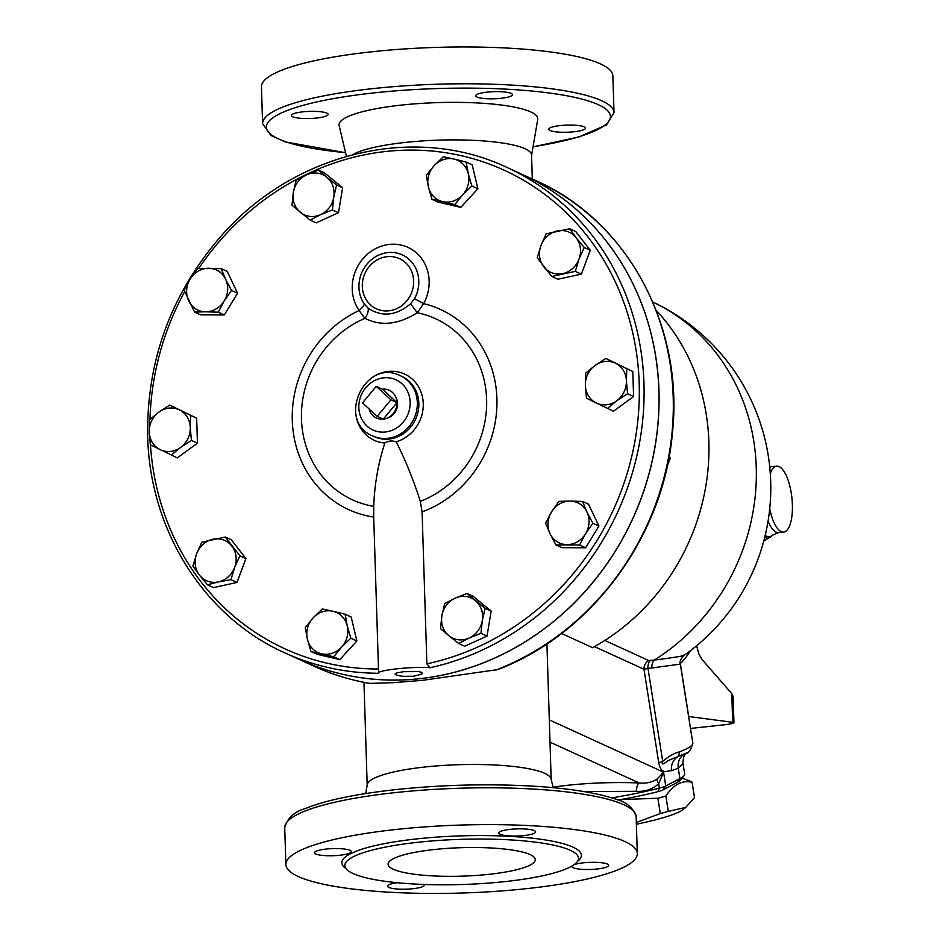 <?xml version="1.0" encoding="UTF-8"?>
<svg xmlns="http://www.w3.org/2000/svg" width="940" height="940" viewBox="0 0 940 940"><rect width="100%" height="100%" fill="white"/><g stroke="black" fill="none" stroke-linecap="round" stroke-linejoin="round"><path stroke-width="1.41" d="M352.676 154.689A92.038 17.79 -1.8 0 1 405.657 142.387A92.038 17.79 -1.8 0 1 531.558 155.018L532.31 179.035M368.233 308.296A11.045 6.615 -57.5 0 1 364.967 318.355C381.053 326.462 398.466 324.606 417.231 312.762L410.639 303.761C396.257 315.758 382.134 317.274 368.233 308.296L364.321 304.031A11.045 3.936 -34.7 0 1 359.115 310.529A110.109 100.674 -65.4 0 0 292.516 424.915A110.109 100.674 -65.4 0 0 373.709 517.059L378.597 672.629C381.111 669.903 410.322 666.777 426.983 667.459L430.085 667.706A266.913 244.024 -65.4 0 0 640.81 435.208A266.913 244.024 -65.4 0 0 507.071 167.484C414.963 123.563 294.455 152.339 221.711 235.376C171.879 292.481 147.181 358.587 147.627 433.693C148.755 528.914 203.698 616.769 284.855 652.854L299.766 659.68A266.913 244.024 114.6 0 0 393.12 680.078A266.913 244.024 114.6 0 0 419.099 678.739A266.913 244.024 114.6 0 0 653.277 455.712A266.913 244.024 114.6 0 0 521.982 174.311A266.913 244.024 114.6 0 1 522.053 174.346L536.293 180.856C627.638 221.076 684.426 327.061 672.311 434.045C663.147 537.139 591.331 634.124 497.777 669.586L422.565 680.325L392.885 682.687L369.878 683.404M365.719 793.56L367.246 784.689A92.038 17.79 -1.8 0 1 425.28 766.97A92.038 17.79 -1.8 0 1 551.087 778.908L553.167 787.673M430.085 667.706L426.866 663.828L422.095 511.877A110.109 100.674 -65.4 0 0 496.966 403.048A110.109 100.674 -65.4 0 0 423.646 303.62A41.383 37.835 -65.4 0 0 414.951 251.65A41.383 37.835 -65.4 0 0 364.509 257.055A41.383 37.835 -65.4 0 0 359.115 310.529L364.967 318.355A99.628 91.086 114.6 0 0 301.529 420.744A99.628 91.086 114.6 0 0 373.732 506.331C374.543 484.229 378.256 463.115 384.871 442.998C388.161 440.837 391.933 440.437 396.163 441.788C405.504 460.201 413.541 480.058 420.298 501.361L422.095 511.877M605.842 358.434L615.571 363.251A22.09 20.198 -65.4 0 0 595.043 365.448L605.842 358.434L632.808 371.512L633.595 396.527L613.468 411.227L596.219 402.966A22.09 20.198 -65.4 0 0 616.746 400.781A22.09 20.198 -65.4 0 0 626.416 380.923A22.09 20.198 -65.4 0 0 615.571 363.251L626.757 368.75L626.416 380.923L627.544 393.754L616.746 400.781L607.405 408.465M582.518 501.455L586.971 512.03A22.09 20.198 -65.4 0 0 569.969 501.079L582.518 501.455L588.569 504.228L598.933 526.048L585.644 547.773L561.991 547.679L555.928 544.906L550.029 533.673A22.09 20.198 -65.4 0 0 567.032 544.624A22.09 20.198 -65.4 0 0 585.503 533.803A22.09 20.198 -65.4 0 0 586.971 512.03L592.881 523.274L585.503 533.803L579.581 545L555.928 544.906M466.98 593.469L485.111 608.321L482.302 620.482A22.09 20.198 -65.4 0 0 475.323 600.554A22.09 20.198 -65.4 0 0 455.101 598.204L466.98 593.469L473.031 596.23L491.173 611.082L487.014 636.086L464.713 646.227L458.661 643.454L448.862 635.687A22.09 20.198 -65.4 0 0 469.084 638.048A22.09 20.198 -65.4 0 0 482.302 620.482L480.951 633.313L469.084 638.048L458.661 643.454M345.121 614.255L347.248 625.887L350.82 638.189L341.549 647.167A22.09 20.198 -65.4 0 0 347.248 625.887A22.09 20.198 -65.4 0 0 333.007 611.259L345.121 614.255L351.184 617.028L356.883 640.962L339.787 659.586L317.003 654.264L310.952 651.491L307.38 639.188A22.09 20.198 -65.4 0 0 321.621 653.817A22.09 20.198 -65.4 0 0 341.549 647.167L333.735 656.813L310.952 651.491M225.295 537.046L239.864 555.787L234.671 567.396L230.946 579.674L218.468 581.907A22.09 20.198 -65.4 0 0 234.671 567.396A22.09 20.198 -65.4 0 0 231.851 546.081A22.09 20.198 -65.4 0 0 212.828 539.278A22.09 20.198 -65.4 0 0 196.625 553.789A22.09 20.198 -65.4 0 0 199.445 575.104L192.888 566.068L196.625 553.789L201.806 542.18L225.295 537.046L231.358 539.819L245.916 558.56L236.998 582.447L213.509 587.582L207.458 584.809L199.445 575.104A22.09 20.198 -65.4 0 0 218.468 581.907L207.458 584.809M169.694 405.081L179.422 409.911A22.09 20.198 -65.4 0 0 158.895 412.108A22.09 20.198 -65.4 0 0 149.225 431.965L149.554 419.792L158.895 412.108L169.694 405.081L196.66 418.171L197.447 443.187L177.319 457.886L150.341 444.796L149.225 431.965A22.09 20.198 -65.4 0 0 160.082 449.626A22.09 20.198 -65.4 0 0 180.597 447.428L171.268 455.113M221.17 268.64L225.624 279.215A22.09 20.198 -65.4 0 0 208.609 268.252A22.09 20.198 -65.4 0 0 190.138 279.074L197.518 268.546L221.17 268.64L227.221 271.401L237.585 293.221L224.284 314.947L200.631 314.865L194.58 312.092L184.216 290.272L190.138 279.074A22.09 20.198 -65.4 0 0 188.67 300.847A22.09 20.198 -65.4 0 0 205.684 311.798L194.58 312.092M318.437 170.093L326.779 177.19A22.09 20.198 -65.4 0 0 306.569 174.828L318.437 170.093L324.5 172.866L342.63 187.718L338.471 212.71L316.181 222.851L310.13 220.078L291.988 205.226L293.339 192.395L296.147 180.233L306.569 174.828A22.09 20.198 -65.4 0 0 293.339 192.395A22.09 20.198 -65.4 0 0 300.33 212.322A22.09 20.198 -65.4 0 0 320.54 214.684L310.13 220.078M466.146 162.056L468.273 173.689A22.09 20.198 -65.4 0 0 454.032 159.06L466.146 162.056L472.197 164.829L477.896 188.764L460.812 207.388L438.028 202.065L431.977 199.292L428.393 186.989L426.278 175.357L434.092 165.71L443.363 156.733L454.032 159.06A22.09 20.198 -65.4 0 0 434.092 165.71A22.09 20.198 -65.4 0 0 428.393 186.989A22.09 20.198 -65.4 0 0 442.634 201.618L431.977 199.292M569.64 228.737L575.703 231.51L590.261 250.251L581.343 274.139L557.855 279.274L551.803 276.501L537.234 257.76L540.97 245.481L546.152 233.872L569.64 228.737L576.197 237.773A22.09 20.198 -65.4 0 0 557.173 230.97A22.09 20.198 -65.4 0 0 540.97 245.481A22.09 20.198 -65.4 0 0 543.79 266.796A22.09 20.198 -65.4 0 0 562.825 273.599A22.09 20.198 -65.4 0 0 579.028 259.088A22.09 20.198 -65.4 0 0 576.197 237.773L584.21 247.479L579.028 259.088L575.292 271.366L551.803 276.501M561.568 633.478L592.611 647.695A212.605 194.38 -65.4 0 0 656.12 310.259M376.235 386.363L362.511 402.872L377.175 416.326L390.899 399.829L376.235 386.363L382.333 389.16L396.997 402.626L390.899 399.829M382.333 389.16A15.275 13.971 114.6 0 1 395.552 396.598A15.275 13.971 114.6 0 1 396.997 402.626L383.273 419.123L377.175 416.326M396.997 402.626A15.275 13.971 114.6 0 1 385.423 418.723A15.275 13.971 114.6 0 1 383.273 419.123A15.275 13.971 114.6 0 1 369.044 408.877M395.552 396.598L396.222 397.984A14.041 12.843 114.6 0 1 386.904 418.323L385.423 418.723M682.123 778.191L690.242 781.175A87.432 11.456 171 0 1 692.087 782.268C682.24 779.883 673.51 784.489 665.873 796.086A87.432 11.456 171 0 1 657.871 798.236L620.377 799.623M618.391 799.975L617.886 800.069A90.193 11.821 -9 0 0 657.8 791.68A14.723 1.927 -9 0 0 662.9 789.964L677.059 782.503A77.315 10.128 -9 0 0 681.124 779.542L684.167 775.43A80.993 10.61 171 0 1 679.914 778.532L665.755 786.005A18.412 2.409 171 0 1 659.375 788.131A93.883 12.302 171 0 1 611.693 797.907M636.321 822.512L660.291 813.547A87.432 11.456 -9 0 0 668.305 811.396L685.765 807.378L682.698 809.786A75.47 9.893 171 0 1 636.38 824.251M685.765 807.378L694.507 797.578L692.087 782.268M657.871 798.236L660.291 813.547M665.873 796.086L668.305 811.396M696.587 645.78L698.949 654.134L702.086 659.586L731.778 693.591L732.683 722.308L733.952 722.754C733.564 723.448 729.687 724.2 722.284 725.022L690.5 728.43M733.952 722.754L733.13 696.599L731.778 693.591M732.683 722.308L688.703 716.491L680.337 663.546A9.2 1.21 -9 0 0 680.255 663.593M683.591 655.133C686.141 655.568 676.389 657.213 654.334 660.08L648.659 660.526A9.2 8.413 -65.4 0 0 643.959 669.245L658.764 762.857A14.723 1.927 171 0 1 662.724 761.447C668.575 756.359 674.027 753.21 679.103 751.988A93.883 12.302 171 0 0 692.815 743.07L680.337 664.239C679.326 662.101 680.56 659.152 684.05 655.391L684.05 655.391A205.249 205.249 0 0 0 652.76 302.01A205.249 187.647 -65.4 0 1 756.359 473.149A205.249 187.647 -65.4 0 1 654.334 660.08A9.2 6.427 -97.4 0 0 651.866 667.952L679.855 664.181M680.231 662.947A9.2 8.307 -133.4 0 0 680.337 663.546A193.699 68.961 83.9 0 0 690.324 650.774M650.21 660.632A9.2 6.039 -99 0 0 648.013 668.457L651.866 667.952M667.271 465.935L670.385 458.038L668.986 457.404M471.845 185.991L462.574 194.968A22.09 20.198 -65.4 0 0 468.273 173.689L471.845 185.991L477.896 188.764M454.76 204.614L442.634 201.618A22.09 20.198 -65.4 0 0 462.574 194.968L454.76 204.614L460.812 207.388M336.579 184.945L333.771 197.118A22.09 20.198 -65.4 0 0 326.779 177.19L336.579 184.945L342.63 187.718M332.419 209.937L320.54 214.684A22.09 20.198 -65.4 0 0 333.771 197.118L332.419 209.937L338.471 212.71M224.155 300.988L218.233 312.186L205.684 311.798A22.09 20.198 -65.4 0 0 224.155 300.988A22.09 20.198 -65.4 0 0 225.624 279.215L231.522 290.46L224.155 300.988M190.28 427.571L191.396 440.413L180.597 447.428A22.09 20.198 -65.4 0 0 190.28 427.571A22.09 20.198 -65.4 0 0 179.422 409.911L190.608 415.398L190.28 427.571M305.253 627.556L313.079 617.909A22.09 20.198 -65.4 0 0 307.38 639.188L305.253 627.556M322.349 608.932L333.007 611.259A22.09 20.198 -65.4 0 0 313.079 617.909L322.349 608.932M440.519 628.602L441.87 615.77A22.09 20.198 -65.4 0 0 448.862 635.687L440.519 628.602M444.679 603.609L455.101 598.204A22.09 20.198 -65.4 0 0 441.87 615.77L444.679 603.609M551.498 511.901L558.865 501.361L569.969 501.079A22.09 20.198 -65.4 0 0 551.498 511.901A22.09 20.198 -65.4 0 0 550.029 533.673L545.576 523.087L551.498 511.901M224.284 314.947L218.233 312.186M237.585 293.221L231.522 290.46M197.447 443.187L191.396 440.413M196.66 418.171L190.608 415.398M245.916 558.56L239.864 555.787M236.998 582.447L230.946 579.674M356.883 640.962L350.82 638.189M339.787 659.586L333.735 656.813M491.173 611.082L485.111 608.321M487.014 636.086L480.951 633.313M598.933 526.048L592.881 523.274M590.261 250.251L584.21 247.479M581.343 274.139L575.292 271.366M585.644 547.773L579.581 545M585.373 385.306L585.702 373.133L595.043 365.448A22.09 20.198 -65.4 0 0 585.373 385.306A22.09 20.198 -65.4 0 0 596.219 402.966L586.49 398.149L585.373 385.306M632.808 371.512L626.757 368.75M633.595 396.527L627.544 393.754M522.053 174.346A266.913 244.024 114.6 0 1 653.347 455.747A266.913 244.024 114.6 0 1 419.17 678.774A266.913 244.024 114.6 0 1 299.837 659.716A266.913 244.024 114.6 0 1 299.801 659.692M364.321 304.031A32.207 29.445 114.6 0 1 368.504 262.425A32.207 29.445 114.6 0 1 407.76 258.23A32.207 29.445 114.6 0 1 414.528 298.662L423.646 303.62L417.231 312.762A99.628 91.086 114.6 0 1 486.65 400.945A99.628 91.086 114.6 0 1 420.298 501.361M414.528 298.662L410.639 303.761M413.682 676.26L402.167 676.271L396.621 675.214L395.047 674.074L396.692 672.934L403.648 671.665L418.582 671.571L421.343 672.288L422.236 673.111L421.766 674.05L413.682 676.26M373.709 517.059L373.732 506.331M770.295 473.572A33.135 11.797 -96.1 0 1 776.652 466.181A33.135 11.797 -96.1 0 1 792.373 504.721A33.135 11.797 -96.1 0 1 783.69 532.075A33.135 11.797 -96.1 0 1 769.719 508.728M594.538 646.626L643.959 669.245L648.013 668.457L662.724 761.447C661.408 764.984 663.076 764.761 667.741 760.766L685.495 753.457C688.444 753.575 690.888 750.12 692.815 743.07M677.059 782.503L679.914 778.532L678.269 768.168L683.004 763.562L684.649 773.925A80.993 10.61 171 0 1 684.167 775.43M657.8 791.68L659.375 788.131L658.67 783.678A9.2 4.136 46.2 0 1 657.001 779.178C651.949 782.386 645.991 783.643 639.13 782.95A9.2 3.161 -87.7 0 0 636.274 791.316C645.028 791.891 652.501 789.341 658.67 783.678L663.57 772.175L657.001 779.178M583.681 791.527L636.274 791.316M679.103 751.988A5.523 4.606 69.5 0 1 677.364 756.959A14.723 13.748 78.3 0 0 671.466 770.765L678.269 768.168A14.723 13.63 62.2 0 1 684.849 753.798M560.334 125.572A18.412 3.56 -1.8 0 1 585.514 128.099A18.412 3.56 -1.8 0 1 567.231 132.235A18.412 3.56 -1.8 0 1 548.725 129.262A18.412 3.56 -1.8 0 1 560.334 125.572M476.944 97.055A18.412 3.56 -1.8 0 1 475.652 95.798A18.412 3.56 -1.8 0 1 493.935 91.674A18.412 3.56 -1.8 0 1 512.441 94.646A18.412 3.56 -1.8 0 1 497.554 98.618A18.412 3.56 -1.8 0 1 476.944 97.055M316.51 118.04A18.412 3.56 -1.8 0 1 291.329 115.514A18.412 3.56 -1.8 0 1 309.613 111.378A18.412 3.56 -1.8 0 1 328.13 114.363A18.412 3.56 -1.8 0 1 316.51 118.04M488.812 874.341A73.626 14.229 -1.8 0 1 388.091 864.236A73.626 14.229 -1.8 0 1 461.235 847.692A73.626 14.229 -1.8 0 1 535.283 859.607A73.626 14.229 -1.8 0 1 488.812 874.341M418.629 842.205A116.889 22.595 -1.8 0 1 578.511 858.244A116.889 22.595 -1.8 0 1 462.41 884.505A116.889 22.595 -1.8 0 1 344.851 865.599A116.889 22.595 -1.8 0 1 418.629 842.205M396.833 829.386A175.792 33.981 -1.8 0 1 637.297 853.508A175.792 33.981 -1.8 0 1 462.656 893A175.792 33.981 -1.8 0 1 285.889 864.553A175.792 33.981 -1.8 0 1 396.833 829.386M523.991 835.554A18.412 3.56 -1.8 0 1 498.823 833.028A18.412 3.56 -1.8 0 1 510.432 829.339A18.412 3.56 -1.8 0 1 535.612 831.865A18.412 3.56 -1.8 0 1 523.991 835.554M574.035 864.73A18.412 3.56 -1.8 0 1 591.295 862.321A18.412 3.56 -1.8 0 1 607.393 864.072A18.412 3.56 -1.8 0 1 608.685 865.329A18.412 3.56 -1.8 0 1 593.798 869.289A18.412 3.56 -1.8 0 1 573.188 867.738A18.412 3.56 -1.8 0 1 571.884 866.48A18.412 3.56 -1.8 0 1 572.037 866.01M424.105 884.47A18.412 3.56 -1.8 0 1 424.375 885.034A18.412 3.56 -1.8 0 1 412.754 888.723A18.412 3.56 -1.8 0 1 387.574 886.197A18.412 3.56 -1.8 0 1 397.326 882.742M350.009 850.336A18.412 3.56 -1.8 0 1 351.302 851.581A18.412 3.56 -1.8 0 1 336.403 855.553A18.412 3.56 -1.8 0 1 315.793 853.99A18.412 3.56 -1.8 0 1 314.501 852.745A18.412 3.56 -1.8 0 1 329.388 848.773A18.412 3.56 -1.8 0 1 350.009 850.336M346.449 156.381L339.176 125.69A99.405 19.211 -1.8 0 1 401.815 105.045A99.405 19.211 -1.8 0 1 537.727 119.451L531.57 155.37M262.601 123.728L261.449 86.891A175.792 33.981 -1.8 0 1 372.393 51.724A175.792 33.981 -1.8 0 1 612.857 75.858L614.02 112.683A175.792 33.981 178.2 0 0 373.556 88.548A175.792 33.981 178.2 0 0 262.601 123.728L271.014 135.513L285.114 141.869L345.591 152.738M378.491 668.998A263.224 240.663 114.6 0 1 150.459 444.855M149.989 419.393A263.224 240.663 114.6 0 1 184.698 291.553M198.704 268.476A263.224 240.663 114.6 0 1 605.724 263.47A263.224 240.663 114.6 0 1 426.866 663.828M284.855 652.854A266.913 244.024 -65.4 0 0 378.197 673.252M396.163 441.788A36.437 33.311 -65.4 0 0 420.744 391.334A36.437 33.311 -65.4 0 0 370.936 378.468M355.602 411.931A36.437 33.311 -65.4 0 0 384.871 442.998M388.831 310.823A27.613 25.239 114.6 0 1 366.917 300.788A27.613 25.239 114.6 0 1 377.586 259.663A27.613 25.239 114.6 0 1 413.001 275.89A27.613 25.239 114.6 0 1 388.831 310.823M400.322 375.718L401.85 376.423A33.135 30.292 114.6 0 1 418.594 408.606A33.135 30.292 114.6 0 1 394.236 438.028A33.135 30.292 114.6 0 1 389.078 439.039A33.135 30.292 114.6 0 1 374.261 436.677L372.745 435.972A33.135 30.292 -65.4 0 0 387.55 438.346A33.135 30.292 -65.4 0 0 416.632 410.663A33.135 30.292 -65.4 0 0 400.322 375.718C364.931 357.517 335.827 421.073 372.745 435.972M385.353 432.001A27.613 25.239 114.6 0 1 361.853 393.754A27.613 25.239 114.6 0 1 406.291 389.007A27.613 25.239 114.6 0 1 385.353 432.001M763.785 540.982L771.164 536.481A37.4 13.313 -96.1 0 1 764.725 537.351M765.219 535.307A36.225 12.902 83.9 0 0 772.586 535.177L771.164 536.481M769.766 467.333A33.135 11.797 -96.1 0 1 771.564 466.722L769.719 466.781M783.69 532.075L778.614 532.616A33.135 11.797 -96.1 0 1 768.074 521.101M370.442 683.498A266.913 244.024 114.6 0 1 314.078 666.237C331.973 674.415 350.655 680.161 370.16 683.474M536.293 180.856A266.913 244.024 114.6 0 1 672.37 428.781A266.913 244.024 114.6 0 1 495.85 670.079M648.659 660.526L604.808 640.457M662.9 789.964L665.755 786.005L663.57 772.175L549.301 719.864M658.764 762.857C661.666 776.205 667.529 769.966 671.466 770.765M683.004 763.562L683.004 763.562C683.027 758.134 684.167 754.573 686.423 752.893M550.006 742.154L639.13 782.95C608.768 781.857 580.074 783.243 553.037 787.121M577.536 861.346A119.838 23.171 178.2 0 0 540.899 839.267A119.838 23.171 178.2 0 0 417.454 838.821A119.838 23.171 178.2 0 0 346.026 868.619M345.556 152.644A172.114 33.276 -1.8 0 1 267.195 123.786A172.114 33.276 -1.8 0 1 375.025 92.778A172.114 33.276 -1.8 0 1 591.025 101.826A172.114 33.276 -1.8 0 1 533.039 146.746M395.681 792.561A175.792 33.981 -1.8 0 1 636.145 816.684C633.055 807.331 625.558 801.28 613.644 798.542C594.961 792.432 568.218 788.308 533.427 786.169C488.389 783.631 442.787 784.747 396.645 789.518C356.119 793.936 325.628 800.293 305.159 808.576C294.243 811.749 287.44 818.129 284.726 827.729A175.792 33.981 -1.8 0 1 395.681 792.561M551.169 779.248L546.915 643.923M367.188 785.041L363.956 682.334M521.982 174.311L507.071 167.484M778.614 532.616L772.586 535.177M771.564 466.722L776.652 466.181M299.837 659.716L314.078 666.237M637.297 853.508L636.145 816.684M285.889 864.553L284.726 827.729M533.027 146.852L579.111 136.911L606.488 124.891L614.02 112.683"/></g></svg>
